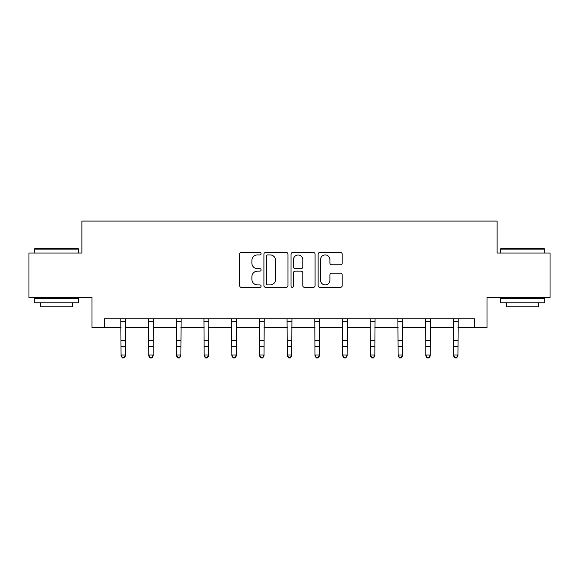 <?xml version="1.0" encoding="UTF-8"?>
<svg xmlns="http://www.w3.org/2000/svg" width="579" height="579" viewBox="0 0 579 579"><rect width="100%" height="100%" fill="white"/><g stroke="black" fill="none" stroke-linecap="round" stroke-linejoin="round"><path stroke-width="0.87" d="M261.086 253.703A1.223 1.223 0 0 0 259.862 252.48L241.342 252.48A1.744 1.744 0 0 0 239.597 254.224L239.597 285.606A1.744 1.744 0 0 0 241.342 287.35L259.862 287.35A1.223 1.223 0 0 0 261.086 286.127A1.223 1.223 0 0 0 259.862 284.911L257.467 284.911A5.58 5.58 0 0 1 251.887 279.331L251.887 276.711A5.58 5.58 0 0 1 257.467 271.138L259.862 271.138A1.223 1.223 0 0 0 261.086 269.915A1.223 1.223 0 0 0 259.862 268.692L257.467 268.692A5.58 5.58 0 0 1 251.887 263.119L251.887 260.499A5.58 5.58 0 0 1 257.467 254.926L259.862 254.926A1.223 1.223 0 0 0 261.086 253.703M340.452 264.769A1.744 1.744 0 0 0 342.189 263.032L342.189 254.224A1.744 1.744 0 0 0 340.452 252.48L319.876 252.48A1.744 1.744 0 0 0 318.132 254.224L318.132 285.606A1.744 1.744 0 0 0 319.876 287.35L340.452 287.35A1.744 1.744 0 0 0 342.189 285.606L342.189 274.974A1.744 1.744 0 0 0 340.452 273.23L331.644 273.23A1.744 1.744 0 0 0 329.9 274.974L329.9 280.243A4.661 4.661 0 0 1 325.239 284.911A4.661 4.661 0 0 1 320.578 280.243L320.578 259.587A4.661 4.661 0 0 1 325.239 254.926A4.661 4.661 0 0 1 329.9 259.587L329.9 263.032A1.744 1.744 0 0 0 331.644 264.769L340.452 264.769M104.43 327.642L104.43 318.761L474.57 318.761L474.57 327.642L486.997 327.642L486.997 297.447L550.05 297.447L550.05 253.045L497.122 253.045L497.122 221.077L81.878 221.077L81.878 253.045L28.95 253.045L28.95 297.447L92.003 297.447L92.003 327.642L121.04 327.642M287.973 254.224A1.744 1.744 0 0 0 286.229 252.48L265.66 252.48A1.744 1.744 0 0 0 263.915 254.224L263.915 285.606A1.744 1.744 0 0 0 265.66 287.35L286.229 287.35A1.744 1.744 0 0 0 287.973 285.606L287.973 254.224M292.771 252.48L313.34 252.48A1.744 1.744 0 0 1 315.085 254.224L315.085 285.606A1.744 1.744 0 0 1 313.34 287.35L304.54 287.35A1.744 1.744 0 0 1 302.795 285.606L302.795 272.883A1.744 1.744 0 0 0 301.051 271.138L295.21 271.138A1.744 1.744 0 0 0 293.466 272.883L293.466 286.127A1.223 1.223 0 0 1 292.243 287.35A1.223 1.223 0 0 1 291.027 286.127L291.027 254.224A1.744 1.744 0 0 1 292.771 252.48M125.477 327.642L148.745 327.642M153.189 327.642L176.45 327.642M180.894 327.642L204.163 327.642M208.599 327.642L231.868 327.642M236.304 327.642L259.573 327.642M264.017 327.642L287.278 327.642M291.722 327.642L314.983 327.642M319.427 327.642L342.696 327.642M347.132 327.642L370.401 327.642M374.837 327.642L398.106 327.642M402.55 327.642L425.811 327.642M430.255 327.642L453.523 327.642M457.96 327.642L474.57 327.642M267.578 254.926A1.223 1.223 0 0 0 266.354 256.142L266.354 283.688A1.223 1.223 0 0 0 267.578 284.911L270.103 284.911A5.58 5.58 0 0 0 275.684 279.331L275.684 260.499A5.58 5.58 0 0 0 270.103 254.926L267.578 254.926M302.795 259.674A4.661 4.661 0 0 0 298.127 255.013A4.661 4.661 0 0 0 293.466 259.674L293.466 266.955A1.744 1.744 0 0 0 295.21 268.692L301.051 268.692A1.744 1.744 0 0 0 302.795 266.955L302.795 259.674M124.145 357.533L125.477 354.985L125.694 318.79L120.83 318.79L121.04 354.985L125.477 354.985L125.477 355.969L124.145 357.923L124.145 357.533L122.372 357.533L122.372 357.923L124.145 357.923M122.372 357.923L121.04 355.969L121.04 354.985L122.372 357.533M34.812 248.601L78.151 248.601L78.679 249.136L34.277 249.136L34.812 248.601M56.481 302.774L34.277 302.774L34.277 298.33L78.679 298.33L78.679 302.774L56.481 302.774M72.462 302.774L72.462 306.856L40.494 306.856L40.494 302.774M500.849 248.601L544.188 248.601L544.723 249.136L500.321 249.136L500.849 248.601M522.519 302.774L500.321 302.774L500.321 298.33L544.723 298.33L544.723 302.774L522.519 302.774M538.506 302.774L538.506 306.856L506.538 306.856L506.538 302.774M148.521 318.761L148.745 354.985L153.189 354.985L153.189 355.969L151.857 357.923L151.857 357.533L150.077 357.533L150.077 357.923L151.857 357.923M151.857 357.533L153.189 354.985L153.413 318.761L148.535 318.79M150.077 357.923L148.745 355.969L148.745 354.985L150.077 357.533M179.562 357.533L180.894 354.985L181.118 318.761L176.24 318.79L176.45 354.985L180.894 354.985L180.894 355.969L179.562 357.923L179.562 357.533L177.782 357.533L177.782 357.923L179.562 357.923M177.782 357.923L176.45 355.969L176.45 354.985L177.782 357.533M203.931 318.761L204.163 354.985L208.599 354.985L208.599 355.969L207.268 357.923L207.268 357.533L205.494 357.533L205.494 357.923L207.268 357.923M207.268 357.533L208.599 354.985L208.824 318.761M205.494 357.923L204.163 355.969L204.163 354.985L205.494 357.533M231.643 318.761L231.868 354.985L236.304 354.985L236.304 355.969L234.973 357.923L234.973 357.533L233.199 357.533L233.199 357.923L234.973 357.923M234.973 357.533L236.304 354.985L236.529 318.761L231.658 318.79M233.199 357.923L231.868 355.969L231.868 354.985L233.199 357.533M262.678 357.533L264.017 354.985L264.241 318.761L259.363 318.79L259.573 354.985L264.017 354.985L264.017 355.969L262.678 357.923L262.678 357.533L260.905 357.533L260.905 357.923L262.678 357.923M260.905 357.923L259.573 355.969L259.573 354.985L260.905 357.533M287.054 318.761L287.278 354.985L291.722 354.985L291.722 355.969L290.39 357.923L290.39 357.533L288.61 357.533L288.61 357.923L290.39 357.923M290.39 357.533L291.722 354.985L291.946 318.761M288.61 357.923L287.278 355.969L287.278 354.985L288.61 357.533M318.095 357.533L319.427 354.985L319.651 318.761L314.773 318.79L314.983 354.985L319.427 354.985L319.427 355.969L318.095 357.923L318.095 357.533L316.322 357.533L316.322 357.923L318.095 357.923M316.322 357.923L314.983 355.969L314.983 354.985L316.322 357.533M345.801 357.533L347.132 354.985L347.342 318.79L342.486 318.79L342.696 354.985L347.132 354.985L347.132 355.969L345.801 357.923L345.801 357.533L344.027 357.533L344.027 357.923L345.801 357.923M344.027 357.923L342.696 355.969L342.696 354.985L344.027 357.533M370.176 318.761L370.401 354.985L374.837 354.985L374.837 355.969L373.506 357.923L373.506 357.533L371.732 357.533L371.732 357.923L373.506 357.923M373.506 357.533L374.837 354.985L375.069 318.761M371.732 357.923L370.401 355.969L370.401 354.985L371.732 357.533M401.218 357.533L402.55 354.985L402.774 318.761L397.896 318.79L398.106 354.985L402.55 354.985L402.55 355.969L401.218 357.923L401.218 357.533L399.438 357.533L399.438 357.923L401.218 357.923M399.438 357.923L398.106 355.969L398.106 354.985L399.438 357.533M428.923 357.533L430.255 354.985L430.465 318.79L425.601 318.79L425.811 354.985L430.255 354.985L430.255 355.969L428.923 357.923L428.923 357.533L427.143 357.533L427.143 357.923L428.923 357.923M427.143 357.923L425.811 355.969L425.811 354.985L427.143 357.533M453.292 318.761L453.523 354.985L457.96 354.985L457.96 355.969L456.628 357.923L456.628 357.533L454.855 357.533L454.855 357.923L456.628 357.923M456.628 357.533L457.96 354.985L458.184 318.761L453.306 318.79M454.855 357.923L453.523 355.969L453.523 354.985L454.855 357.533M125.477 340.423L121.04 340.423M125.477 346.517L121.04 346.517M125.477 321.678L121.04 321.678M153.189 340.423L148.745 340.423M153.189 346.517L148.745 346.517M153.189 321.678L148.745 321.678M180.894 340.423L176.45 340.423M180.894 346.517L176.45 346.517M180.894 321.678L176.45 321.678M208.809 318.79L203.946 318.79M208.599 340.423L204.163 340.423M208.599 346.517L204.163 346.517M208.599 321.678L204.163 321.678M236.304 340.423L231.868 340.423M236.304 346.517L231.868 346.517M236.304 321.678L231.868 321.678M264.017 340.423L259.573 340.423M264.017 346.517L259.573 346.517M264.017 321.678L259.573 321.678M291.932 318.79L287.068 318.79M291.722 340.423L287.278 340.423M291.722 346.517L287.278 346.517M291.722 321.678L287.278 321.678M319.427 340.423L314.983 340.423M319.427 346.517L314.983 346.517M319.427 321.678L314.983 321.678M347.132 340.423L342.696 340.423M347.132 346.517L342.696 346.517M347.132 321.678L342.696 321.678M375.054 318.79L370.191 318.79M374.837 340.423L370.401 340.423M374.837 346.517L370.401 346.517M374.837 321.678L370.401 321.678M402.55 340.423L398.106 340.423M402.55 346.517L398.106 346.517M402.55 321.678L398.106 321.678M430.255 340.423L425.811 340.423M430.255 346.517L425.811 346.517M430.255 321.678L425.811 321.678M457.96 340.423L453.523 340.423M457.96 346.517L453.523 346.517M457.96 321.678L453.523 321.678M34.277 253.045L34.277 249.136M44.402 298.33L44.402 297.447M68.554 298.33L68.554 297.447M78.679 253.045L78.679 249.136M500.321 253.045L500.321 249.136M510.446 298.33L510.446 297.447M534.598 298.33L534.598 297.447M544.723 253.045L544.723 249.136"/></g></svg>
